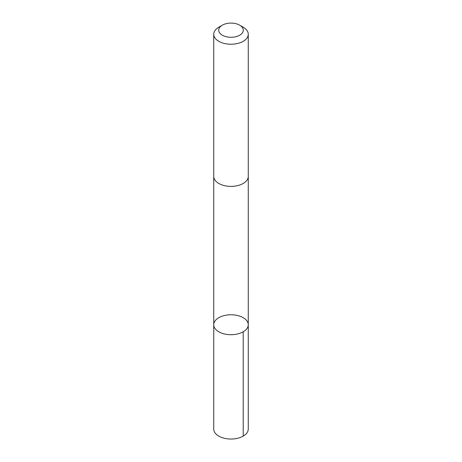 <?xml version="1.0" encoding="UTF-8"?>
<svg xmlns="http://www.w3.org/2000/svg" width="462" height="462" viewBox="0 0 462 462"><rect width="100%" height="100%" fill="white"/><g stroke="black" fill="none" stroke-linecap="round" stroke-linejoin="round"><path stroke-width="0.69" d="M247.303 328.02A17.267 9.968 180 0 1 228.113 334.569A17.267 9.968 180 0 1 213.733 324.74A17.267 9.968 180 0 1 231 314.766A17.267 9.968 180 0 1 248.267 324.74A17.267 9.968 180 0 1 247.303 328.02A17.267 9.968 180 0 1 228.113 334.569A17.267 9.968 180 0 1 213.733 324.74L213.733 429.071A17.267 9.968 0 0 0 228.113 438.9A17.267 9.968 0 0 0 247.303 432.357A17.267 9.968 0 0 0 248.267 429.071L248.267 324.74A17.267 9.968 180 0 1 247.303 328.02M222.314 25.179L218.786 27.212A17.267 9.968 0 0 0 214.697 30.977A17.267 9.968 0 0 0 213.733 34.263L213.733 176.42A17.267 9.968 0 0 0 231 186.388A17.267 9.968 0 0 0 248.267 176.42L248.267 34.263A17.267 9.968 0 0 0 243.214 27.212L239.686 25.179A12.283 7.092 0 0 0 222.314 25.179A12.283 7.092 0 0 0 219.404 27.853A12.283 7.092 0 0 0 225.265 36.463A12.283 7.092 0 0 0 240.887 34.402A12.283 7.092 0 0 0 239.686 25.179M213.733 34.263A17.267 9.968 0 0 0 231 44.231A17.267 9.968 0 0 0 248.267 34.263M243.208 331.785L243.214 436.122M213.733 176.64L213.733 324.74M248.267 176.64L248.267 324.74"/></g></svg>
